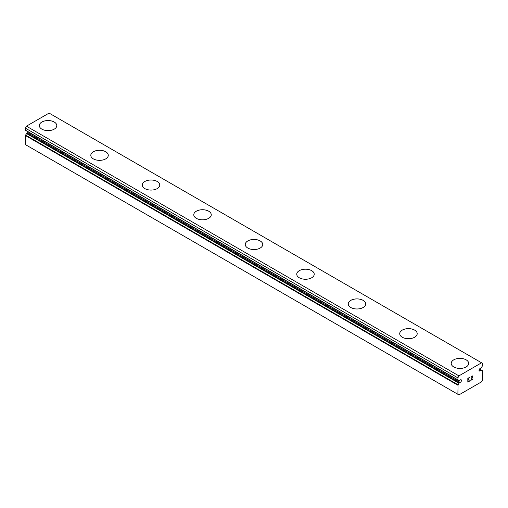 <?xml version="1.0" encoding="UTF-8"?>
<svg xmlns="http://www.w3.org/2000/svg" width="508" height="508" viewBox="0 0 508 508"><rect width="100%" height="100%" fill="white"/><g stroke="black" fill="none" stroke-linecap="round" stroke-linejoin="round"><path stroke-width="0.76" d="M458.959 380.575L458.057 380.054A3.321 1.918 -60 0 1 458.565 380.206A3.321 1.918 -60 0 1 458.959 380.575L460.115 380.105A1.454 0.838 -60 0 1 461.162 379.787A1.454 0.838 -60 0 1 460.75 381.997A1.454 0.838 -60 0 1 460.115 382.365L27.622 132.671L26.467 133.534A3.321 1.918 -60 0 1 25.571 135.09L25.4 144.609L457.886 394.303L458.057 384.785L25.571 135.09M28.48 132.061A1.454 0.838 -60 0 1 28.264 132.302A1.454 0.838 -60 0 1 27.622 132.671M457.886 394.303L458.915 394.9L481.571 381.819L482.6 380.035L482.429 370.713A3.321 1.918 -60 0 1 481.921 370.561A3.321 1.918 -60 0 1 481.533 370.192L480.377 370.669A1.454 0.838 -60 0 1 479.33 370.98A1.454 0.838 -60 0 1 479.736 368.776A1.454 0.838 -60 0 1 480.377 368.408L481.533 367.544A3.321 1.918 -60 0 1 482.429 365.982L482.6 363.601L481.571 362.795L49.085 113.1L26.429 126.181L25.4 128.175L25.495 130.34L457.93 379.984M39.319 125.597A8.738 5.042 180 0 1 44.717 120.948A8.738 5.042 180 0 1 54.235 122.041A8.738 5.042 180 0 1 56.794 125.597M54.235 122.022A8.738 5.042 180 0 1 56.794 125.584A8.738 5.042 180 0 1 51.397 130.245A8.738 5.042 180 0 1 41.878 129.153A8.738 5.042 180 0 1 39.319 125.584A8.738 5.042 180 0 1 44.71 120.923A8.738 5.042 180 0 1 54.235 122.022M105.721 151.765A8.738 5.042 180 0 1 108.28 155.321A8.738 5.042 180 0 1 102.883 159.969A8.738 5.042 180 0 1 93.364 158.877A8.738 5.042 180 0 1 90.805 155.308A8.738 5.042 180 0 1 96.209 150.673A8.738 5.042 180 0 1 105.721 151.765M90.805 155.308A8.738 5.042 180 0 1 96.196 150.654A8.738 5.042 180 0 1 105.721 151.746A8.738 5.042 180 0 1 108.28 155.308M142.291 185.039A8.738 5.042 180 0 1 147.682 180.378A8.738 5.042 180 0 1 157.207 181.47A8.738 5.042 180 0 1 159.766 185.052A8.738 5.042 180 0 1 154.369 189.7A8.738 5.042 180 0 1 144.85 188.601A8.738 5.042 180 0 1 142.291 185.039A8.738 5.042 180 0 1 147.695 180.397A8.738 5.042 180 0 1 157.207 181.496A8.738 5.042 180 0 1 159.766 185.039M193.777 214.776A8.738 5.042 180 0 1 199.18 210.121A8.738 5.042 180 0 1 208.693 211.22A8.738 5.042 180 0 1 211.252 214.776M208.693 211.195A8.738 5.042 180 0 1 211.252 214.763A8.738 5.042 180 0 1 205.854 219.424A8.738 5.042 180 0 1 196.336 218.332A8.738 5.042 180 0 1 193.777 214.763A8.738 5.042 180 0 1 199.168 210.102A8.738 5.042 180 0 1 208.693 211.195M245.262 244.5A8.738 5.042 180 0 1 250.666 239.846A8.738 5.042 180 0 1 260.179 240.944A8.738 5.042 180 0 1 262.738 244.5M260.179 240.919A8.738 5.042 180 0 1 262.738 244.488A8.738 5.042 180 0 1 257.346 249.149A8.738 5.042 180 0 1 247.821 248.056A8.738 5.042 180 0 1 245.262 244.488A8.738 5.042 180 0 1 250.654 239.827A8.738 5.042 180 0 1 260.179 240.919M311.664 270.669A8.738 5.042 180 0 1 314.223 274.225A8.738 5.042 180 0 1 308.832 278.873A8.738 5.042 180 0 1 299.307 277.781A8.738 5.042 180 0 1 296.748 274.212A8.738 5.042 180 0 1 302.152 269.577A8.738 5.042 180 0 1 311.664 270.669M296.748 274.212A8.738 5.042 180 0 1 302.146 269.551A8.738 5.042 180 0 1 311.664 270.643A8.738 5.042 180 0 1 314.223 274.212M348.234 303.936A8.738 5.042 180 0 1 353.632 299.276A8.738 5.042 180 0 1 363.15 300.374A8.738 5.042 180 0 1 365.709 303.949A8.738 5.042 180 0 1 360.318 308.597A8.738 5.042 180 0 1 350.793 307.505A8.738 5.042 180 0 1 348.234 303.936A8.738 5.042 180 0 1 353.638 299.301A8.738 5.042 180 0 1 363.15 300.393A8.738 5.042 180 0 1 365.709 303.936M414.636 330.124A8.738 5.042 180 0 1 417.195 333.673A8.738 5.042 180 0 1 411.804 338.322A8.738 5.042 180 0 1 402.279 337.229A8.738 5.042 180 0 1 399.72 333.667A8.738 5.042 180 0 1 405.124 329.025A8.738 5.042 180 0 1 414.636 330.124M399.72 333.667A8.738 5.042 180 0 1 405.117 329.006A8.738 5.042 180 0 1 414.636 330.098A8.738 5.042 180 0 1 417.195 333.667M451.206 363.404A8.738 5.042 180 0 1 456.609 358.75A8.738 5.042 180 0 1 466.122 359.848A8.738 5.042 180 0 1 468.681 363.404M466.122 359.823A8.738 5.042 180 0 1 468.681 363.391A8.738 5.042 180 0 1 463.29 368.052A8.738 5.042 180 0 1 453.765 366.954A8.738 5.042 180 0 1 451.206 363.391A8.738 5.042 180 0 1 456.603 358.731A8.738 5.042 180 0 1 466.122 359.823M468.039 378.511L468.039 380.003L468.033 378.504L469.697 377.546L468.033 378.504M468.039 380.003L468.941 379.482M468.947 379.724L468.039 380.251L468.941 379.724M468.039 380.251L468.039 381.743L468.033 380.244M468.039 381.743L469.697 380.784M467.824 382.105L469.697 381.025L467.824 382.111L467.824 378.384L469.697 377.304M470.992 377.495L471.621 376.193L472.707 375.92M472.713 377.012L472.256 377.977L472.707 377.012M472.256 377.977L471.253 379.882L472.25 377.977M471.253 379.882L473.012 378.873M470.802 380.39L473.012 379.114L470.795 380.397L472.65 376.669L472.218 376.098L471.208 377.374L471.348 376.758L472.51 376.098M458.057 380.054L457.886 377.869L458.915 375.876L481.571 362.795M458.057 384.785A3.321 1.918 -60 0 0 458.959 383.229L460.115 382.365M480.377 370.669L479.076 369.913M458.915 375.876L26.429 126.181M457.886 377.869L25.4 128.175M482.429 370.713L481.533 370.192M481.406 370.122L479.508 369.024M481.241 370.167L479.438 369.125M457.886 379.819L25.4 130.131M459.245 382.867L26.759 133.172M458.959 383.229L26.467 133.534M457.886 385.216L25.4 135.522M482.505 370.732L481.476 370.142M459.01 380.625L25.495 130.34"/></g></svg>
